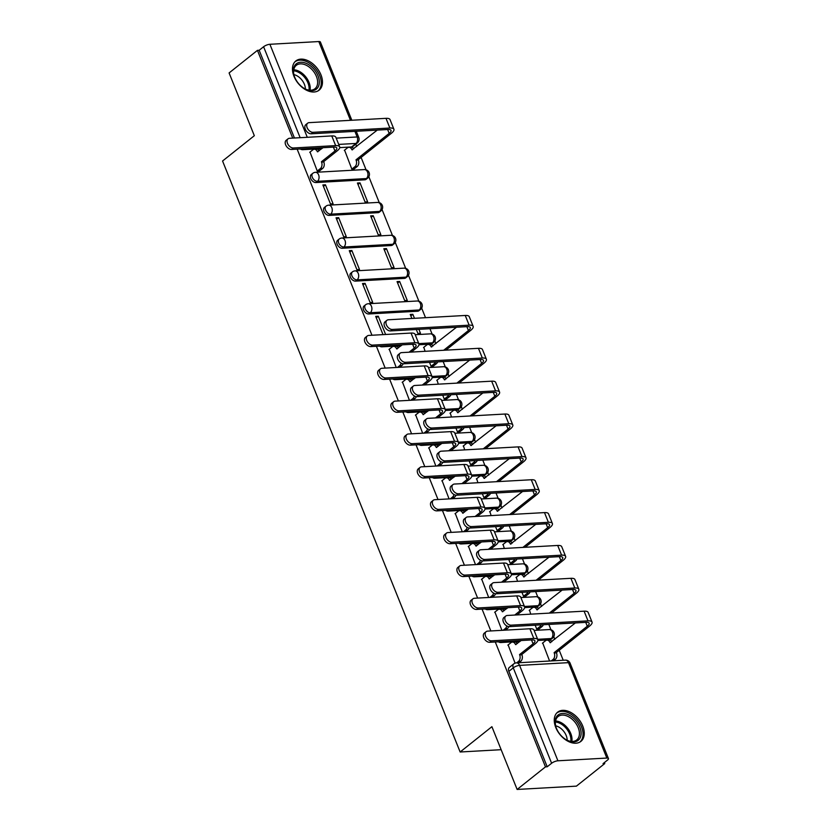 <?xml version="1.0" encoding="UTF-8"?>
<svg xmlns="http://www.w3.org/2000/svg" width="831" height="831" viewBox="0 0 831 831"><rect width="100%" height="100%" fill="white"/><g stroke="black" fill="none" stroke-linecap="round" stroke-linejoin="round"><path stroke-width="1.25" d="M364.04 306.016A4.789 3.106 51.5 0 0 363.562 309.953A4.789 3.106 51.5 0 0 368.715 313.973L370.283 312.726A4.789 3.106 -128.5 0 1 365.131 308.706A4.789 3.106 -128.5 0 1 365.609 304.769L364.04 306.016M350.827 273.16A4.789 3.106 51.5 0 0 350.36 277.097A4.789 3.106 51.5 0 0 355.512 281.117L357.07 279.87A4.789 3.106 -128.5 0 1 351.929 275.85A4.789 3.106 -128.5 0 1 352.396 271.914L350.827 273.16M337.625 240.304A4.789 3.106 51.5 0 0 337.147 244.241A4.789 3.106 51.5 0 0 342.299 248.261L343.868 247.015A4.789 3.106 -128.5 0 1 338.716 242.995A4.789 3.106 -128.5 0 1 339.193 239.058L337.625 240.304M324.412 207.449A4.789 3.106 51.5 0 0 323.945 211.386A4.789 3.106 51.5 0 0 329.097 215.406L330.655 214.159A4.789 3.106 -128.5 0 1 325.513 210.139A4.789 3.106 -128.5 0 1 325.981 206.202L324.412 207.449M311.21 174.593A4.789 3.106 51.5 0 0 310.732 178.53A4.789 3.106 51.5 0 0 315.884 182.55L317.452 181.303A4.789 3.106 -128.5 0 1 312.3 177.283A4.789 3.106 -128.5 0 1 312.778 173.347L311.21 174.593M320.953 74.811A18.677 12.122 51.5 0 0 295.836 60.954A18.677 12.122 51.5 0 0 293.987 76.317A18.677 12.122 51.5 0 0 319.104 90.174A18.677 12.122 51.5 0 0 320.953 74.811M582.739 726.024A18.677 12.122 51.5 0 0 557.622 712.177A18.677 12.122 51.5 0 0 555.783 727.53A18.677 12.122 51.5 0 0 580.9 741.387A18.677 12.122 51.5 0 0 582.739 726.024M495.276 641.979L545.479 766.868L517.131 789.45L576.413 786.136L604.76 763.554L604.366 762.588M563.231 660.261L559.211 650.258M554.817 639.309L553.758 636.681M550.974 629.753L548.824 624.424M541.604 606.453L540.545 603.825M537.761 596.897L535.621 591.568M528.402 573.598L527.342 570.97M524.558 564.041L522.408 558.712M515.189 540.742L514.129 538.114M511.345 531.186L509.206 525.857M501.986 507.886L500.927 505.258M498.143 498.33L495.993 493.001M488.773 475.031L487.714 472.403M484.93 465.474L482.79 460.145M475.571 442.175L474.511 439.547M471.728 432.619L469.577 427.29M462.358 409.319L461.298 406.691M458.515 399.763L456.375 394.434M449.145 376.464L448.096 373.836M445.302 366.907L443.162 361.578M435.943 343.608L434.883 340.98M432.099 334.052L429.959 328.723M425.524 317.691L421.67 308.124M418.886 301.196L408.468 275.269M405.684 268.34L395.255 242.413M392.471 235.485L382.052 209.557M379.268 202.629L368.839 176.702M366.055 169.773L361.101 157.423M356.696 146.474L355.772 144.179M517.131 789.45L491.9 726.689L460.145 751.993L222.563 161.006L254.328 135.702L229.096 72.941L257.444 50.359L292.72 138.112M297.155 149.144L371.966 335.246M376.401 346.278L385.179 368.102M389.604 379.133L398.381 400.958M402.817 411.989L411.594 433.813M416.019 444.845L424.797 466.669M429.232 477.7L438.01 499.524M442.445 510.556L451.212 532.38M455.648 543.412L464.425 565.236M468.861 576.267L477.628 598.091M482.063 609.123L490.841 630.947M604.76 763.554L603.036 763.647L607.451 760.136A4.789 1.527 158.1 0 0 608.437 758.537A4.789 1.527 158.1 0 0 606.838 758.059L557.923 760.791A4.789 1.527 158.1 0 0 551.618 763.253L513.267 667.844A4.789 3.106 -128.5 0 1 513.745 663.907L509.33 667.428A4.789 3.106 -128.5 0 0 508.852 671.365L513.267 667.844A4.789 1.527 158.1 0 1 519.572 665.382L557.923 760.791M545.479 766.868L547.203 766.774L551.618 763.253M351.586 146.952L356 143.441A4.789 3.106 -128.5 0 0 357.288 142.974L352.874 146.495A4.789 3.106 -128.5 0 1 351.586 146.952L339.754 147.617M321.867 148.624L302.681 149.694L303.834 148.77M257.444 50.359L259.168 50.265L263.593 46.744A4.789 1.527 -21.9 0 1 269.898 44.282L318.803 41.55A4.789 1.527 -21.9 0 1 320.402 42.038L351.835 120.246M310.015 152.083L317.276 171.061L319.779 170.708M344.585 150.151L351.835 169.119L354.349 168.776M360.02 182.882L357.423 183.028L365.048 201.975L367.634 201.84L360.02 182.882L358.016 184.482M325.451 184.814L322.864 184.96L330.478 203.917L333.075 203.772L325.451 184.814L323.446 186.414M373.223 215.738L370.636 215.883L378.25 234.841L380.847 234.695L373.223 215.738L371.218 217.338M338.664 217.67L336.067 217.815L343.691 236.773L346.278 236.627L338.664 217.67L336.659 219.27M386.436 248.594L383.839 248.739L391.463 267.696L394.06 267.551L386.436 248.594L384.431 250.193M351.866 250.526L349.28 250.671L356.894 269.628L359.491 269.483L351.866 250.526L349.861 252.125M399.638 281.449L397.052 281.595L404.666 300.552L407.263 300.406L399.638 281.449L397.634 283.049M365.079 283.381L362.482 283.527L370.107 302.484L372.693 302.339L365.079 283.381L363.074 284.981M414.461 318.315L412.851 314.305L410.846 315.905M412.851 314.305L410.254 314.45L411.875 318.46M385.615 334.478L378.282 316.237L376.277 317.837M378.282 316.237L375.695 316.382L383.029 334.623M416.3 329.481L417.879 333.408L420.476 333.262L418.897 329.336M423.831 347.285L425.077 351.316M389.261 349.217L396.231 367.479M429.513 362.337L431.081 366.263L433.595 365.91M437.033 380.141L438.29 384.171M402.474 382.073L409.444 400.334M442.715 395.192L444.294 399.119L446.808 398.766M450.246 412.997L451.493 417.027M415.677 414.929L422.647 433.19M455.928 428.048L457.507 431.975L460.01 431.621M463.449 445.852L464.706 449.883M428.889 447.784L435.86 466.046M469.131 460.904L470.71 464.83L473.223 464.477M476.662 478.708L477.908 482.738M442.092 480.64L449.072 498.901M482.344 493.759L483.922 497.686L486.426 497.333M489.864 511.564L491.121 515.594M455.305 513.496L462.275 531.757M495.546 526.615L497.125 530.542L499.639 530.188M503.077 544.419L504.324 548.45M468.507 546.351L475.488 564.613M508.759 559.471L510.338 563.397L512.841 563.044M516.28 577.275L517.536 581.305M481.72 579.207L488.69 597.468M521.972 592.326L523.54 596.253L526.054 595.9M529.492 610.131L530.739 614.161M494.923 612.063L501.903 630.324M535.174 625.182L536.753 629.109L539.257 628.755M542.695 642.986L549.582 661.019M508.136 644.918L515.095 663.148M549.707 639.797L551.275 638.54A4.789 3.106 -128.5 0 0 552.563 638.083L550.995 639.33A4.789 3.106 51.5 0 1 549.707 639.797L537.875 640.452M519.988 641.459L500.792 642.529L501.955 641.605M536.494 606.942L538.062 605.685A4.789 3.106 -128.5 0 0 539.35 605.228L537.792 606.474A4.789 3.106 51.5 0 1 536.494 606.942L524.662 607.596M506.775 608.604L487.589 609.674L488.753 608.749M523.291 574.086L524.86 572.829A4.789 3.106 -128.5 0 0 526.148 572.372L524.579 573.619A4.789 3.106 51.5 0 1 523.291 574.086L511.46 574.74M493.572 575.748L474.376 576.818L475.54 575.893M510.078 541.23L511.647 539.973A4.789 3.106 -128.5 0 0 512.935 539.516L511.377 540.763A4.789 3.106 51.5 0 1 510.078 541.23L498.247 541.885M480.36 542.892L461.174 543.962L462.337 543.038M496.876 508.375L498.444 507.118A4.789 3.106 -128.5 0 0 499.732 506.661L498.164 507.907A4.789 3.106 51.5 0 1 496.876 508.375L485.044 509.029M467.157 510.037L447.961 511.107L449.124 510.182M483.663 475.519L485.231 474.262A4.789 3.106 -128.5 0 0 486.519 473.795L484.961 475.052A4.789 3.106 51.5 0 1 483.663 475.519L471.831 476.173M453.944 477.181L434.758 478.251L435.922 477.326M470.46 442.663L472.029 441.406A4.789 3.106 -128.5 0 0 473.317 440.939L471.748 442.196A4.789 3.106 51.5 0 1 470.46 442.663L458.629 443.318M440.731 444.325L421.546 445.395L422.709 444.471M457.247 409.808L458.816 408.551A4.789 3.106 -128.5 0 0 460.104 408.083L458.535 409.34A4.789 3.106 51.5 0 1 457.247 409.808L445.416 410.462M427.529 411.47L408.343 412.54L409.506 411.615M444.045 376.952L445.613 375.695A4.789 3.106 -128.5 0 0 446.901 375.228L445.333 376.485A4.789 3.106 51.5 0 1 444.045 376.952L432.213 377.606M414.316 378.614L395.13 379.684L396.294 378.759M430.832 344.096L432.4 342.839A4.789 3.106 -128.5 0 0 433.689 342.372L432.12 343.629A4.789 3.106 51.5 0 1 430.832 344.096L419.001 344.751M401.113 345.758L381.928 346.828L383.091 345.904M417.629 311.241L419.198 309.984A4.789 3.106 -128.5 0 0 420.486 309.516L418.917 310.773A4.789 3.106 51.5 0 1 417.629 311.241L368.715 313.973M404.417 278.385L405.985 277.128A4.789 3.106 -128.5 0 0 407.273 276.661L405.705 277.918A4.789 3.106 51.5 0 1 404.417 278.385L355.512 281.117M391.214 245.529L392.783 244.272A4.789 3.106 -128.5 0 0 394.071 243.805L392.502 245.062A4.789 3.106 51.5 0 1 391.214 245.529L342.299 248.261M378.001 212.674L379.57 211.417A4.789 3.106 -128.5 0 0 380.858 210.949L379.289 212.206A4.789 3.106 51.5 0 1 378.001 212.674L329.097 215.406M364.799 179.818L366.357 178.561A4.789 3.106 -128.5 0 0 367.655 178.094L366.087 179.351A4.789 3.106 51.5 0 1 364.799 179.818L315.884 182.55M501.155 749.697L460.145 751.993M498.382 641.802A4.789 3.106 51.5 0 0 500.792 642.529M485.179 608.946A4.789 3.106 51.5 0 0 487.589 609.674M471.966 576.091A4.789 3.106 51.5 0 0 474.376 576.818M458.764 543.235A4.789 3.106 51.5 0 0 461.174 543.962M445.551 510.379A4.789 3.106 51.5 0 0 447.961 511.107M432.349 477.524A4.789 3.106 51.5 0 0 434.758 478.251M419.136 444.668A4.789 3.106 51.5 0 0 421.546 445.395M405.933 411.812A4.789 3.106 51.5 0 0 408.343 412.54M392.72 378.957A4.789 3.106 51.5 0 0 395.13 379.684M379.507 346.101A4.789 3.106 51.5 0 0 381.928 346.828M547.203 766.774L508.852 671.365M300.261 148.967A4.789 3.106 51.5 0 0 302.681 149.694M259.168 50.265L294.444 138.019M317.265 171.051L320.392 168.558A4.789 3.303 -93.2 0 0 321.545 162.076L323.675 161.64L337.199 150.858A12.091 3.843 158.1 0 0 339.692 146.838L335.797 137.146A12.091 3.843 158.1 0 0 331.777 135.931L289.51 138.289A5.505 3.573 51.5 0 0 288.035 138.829A5.505 3.573 51.5 0 0 287.993 144.386A5.505 3.573 51.5 0 0 293.405 147.98L291.556 149.455A5.505 3.573 -128.5 0 1 286.144 145.861A5.505 3.573 -128.5 0 1 286.176 140.304L288.035 138.829M323.03 147.689L317.4 151.761A4.789 3.303 -93.2 0 0 314.284 149.248A4.789 3.303 -93.2 0 0 312.861 149.819L309.734 152.302M314.284 149.248L316.528 149.123A4.789 3.303 86.8 0 1 319.197 150.743M323.675 161.64L323.799 161.952A4.789 3.303 86.8 0 1 322.646 168.433L319.509 170.937M291.556 149.455L333.813 147.087A8.975 2.857 -21.9 0 1 336.804 148.001A8.975 2.857 -21.9 0 1 334.955 150.982L321.42 161.765M339.692 146.838A12.091 3.843 158.1 0 0 335.662 145.612L293.405 147.98M351.835 169.119L354.962 166.626A4.789 3.303 -93.2 0 0 356.115 160.144L358.234 159.708L391.422 133.261A12.091 3.843 158.1 0 0 393.915 129.241L390.019 119.56A12.091 3.843 158.1 0 0 385.989 118.334L309.174 122.635A5.505 3.573 51.5 0 0 307.688 123.165A5.505 3.573 51.5 0 0 307.657 128.732A5.505 3.573 51.5 0 0 313.069 132.316L311.21 133.791A5.505 3.573 -128.5 0 1 305.798 130.207A5.505 3.573 -128.5 0 1 305.839 124.64L307.688 123.165M377.253 130.103L351.97 149.829A4.789 3.303 -93.2 0 0 348.854 147.316A4.789 3.303 -93.2 0 0 347.42 147.876L344.304 150.369M311.21 133.791L388.035 129.501A8.975 2.857 -21.9 0 1 391.027 130.405A8.975 2.857 -21.9 0 1 389.178 133.396L355.99 159.832M348.854 147.316L351.098 147.191A4.789 3.303 86.8 0 1 353.757 148.811M358.234 159.708L358.358 160.019A4.789 3.303 86.8 0 1 357.205 166.501L354.962 166.626M354.068 168.994L357.205 166.501M393.915 129.241A12.091 3.843 158.1 0 0 389.884 128.026L313.069 132.316M307.221 63.831A16.163 10.491 -128.5 0 1 319.291 83.017A16.163 10.491 -128.5 0 1 305.444 89.104A16.163 10.491 -128.5 0 1 304.572 88.637A16.163 10.491 -128.5 0 1 294.081 75.465A16.163 10.491 -128.5 0 1 307.221 63.831M304.281 88.46A14.968 9.712 51.5 0 0 304.8 88.74A14.968 9.712 51.5 0 0 314.949 88.74A14.968 9.712 51.5 0 0 316.653 77.044A14.968 9.712 51.5 0 0 306.442 65.337A14.968 9.712 51.5 0 0 296.293 65.337A14.968 9.712 51.5 0 0 294.184 75.798M293.894 74.613A11.779 7.645 -128.5 0 1 296.542 75.569A11.779 7.645 -128.5 0 1 305.361 89.01M317.961 90.932A18.552 12.05 51.5 0 0 319.997 76.421A18.552 12.05 51.5 0 0 307.345 61.961A18.552 12.05 51.5 0 0 294.839 61.91M569.006 715.055A16.163 10.491 -128.5 0 1 581.077 734.23A16.163 10.491 -128.5 0 1 567.241 740.328A16.163 10.491 -128.5 0 1 566.358 739.85A16.163 10.491 -128.5 0 1 555.866 726.689A16.163 10.491 -128.5 0 1 569.006 715.055M566.067 739.683A14.968 9.712 51.5 0 0 566.586 739.954A14.968 9.712 51.5 0 0 576.735 739.964A14.968 9.712 51.5 0 0 578.438 728.257A14.968 9.712 51.5 0 0 568.227 716.551A14.968 9.712 51.5 0 0 558.089 716.551A14.968 9.712 51.5 0 0 555.97 727.011M555.679 725.827A11.779 7.645 -128.5 0 1 558.328 726.793A11.779 7.645 -128.5 0 1 567.158 740.224M579.747 742.145A18.552 12.05 51.5 0 0 581.783 727.634A18.552 12.05 51.5 0 0 569.131 713.175A18.552 12.05 51.5 0 0 556.625 713.123M411.314 352.084L416.445 347.992A12.091 3.843 158.1 0 0 418.938 343.972L415.043 334.28A12.091 3.843 158.1 0 0 411.023 333.065L368.767 335.423A5.505 3.573 51.5 0 0 367.281 335.963A5.505 3.573 51.5 0 0 367.24 341.52A5.505 3.573 51.5 0 0 372.662 345.114L370.803 346.589A5.505 3.573 -128.5 0 1 365.391 342.995A5.505 3.573 -128.5 0 1 365.432 337.438L367.281 335.963M402.277 344.823L396.647 348.895A4.789 3.303 -93.2 0 0 393.53 346.382A4.789 3.303 -93.2 0 0 392.107 346.953L388.981 349.435M393.53 346.382L395.785 346.257A4.789 3.303 86.8 0 1 398.444 347.877M403.128 363.77A4.789 3.303 86.8 0 1 401.892 365.567L399.732 367.292M397.488 367.416L399.638 365.692A4.789 3.303 -93.2 0 0 401.113 363.085M370.803 346.589L413.059 344.221A8.975 2.857 -21.9 0 1 416.051 345.135A8.975 2.857 -21.9 0 1 414.202 348.116L409.07 352.209M418.938 343.972A12.091 3.843 158.1 0 0 414.918 342.746L372.662 345.114M445.883 350.152L470.668 330.395A12.091 3.843 158.1 0 0 473.161 326.375L469.266 316.694A12.091 3.843 158.1 0 0 465.246 315.468L388.42 319.769A5.505 3.573 51.5 0 0 386.934 320.299A5.505 3.573 51.5 0 0 386.903 325.866A5.505 3.573 51.5 0 0 392.315 329.45L390.466 330.925A5.505 3.573 -128.5 0 1 385.044 327.341A5.505 3.573 -128.5 0 1 385.085 321.774L386.934 320.299M456.499 327.237L431.216 346.963A4.789 3.303 -93.2 0 0 428.1 344.45A4.789 3.303 -93.2 0 0 426.677 345.021L423.55 347.503M431.081 366.253L434.208 363.76A4.789 3.303 -93.2 0 0 435.423 362.015M390.466 330.925L467.282 326.635A8.975 2.857 -21.9 0 1 470.273 327.539A8.975 2.857 -21.9 0 1 468.424 330.53L443.64 350.277M428.1 344.45L430.344 344.325A4.789 3.303 86.8 0 1 433.013 345.945M437.677 361.88A4.789 3.303 86.8 0 1 436.452 363.635L434.208 363.76M433.315 366.139L436.452 363.635M473.161 326.375A12.091 3.843 158.1 0 0 469.131 325.16L392.315 329.45M424.527 384.94L429.658 380.847A12.091 3.843 158.1 0 0 432.151 376.827L428.256 367.136A12.091 3.843 158.1 0 0 424.226 365.92L381.969 368.278A5.505 3.573 51.5 0 0 380.484 368.819A5.505 3.573 51.5 0 0 380.453 374.376A5.505 3.573 51.5 0 0 385.864 377.97L384.015 379.445A5.505 3.573 -128.5 0 1 378.604 375.851A5.505 3.573 -128.5 0 1 378.635 370.294L380.484 368.819M415.479 377.679L409.86 381.751A4.789 3.303 -93.2 0 0 406.743 379.237A4.789 3.303 -93.2 0 0 405.31 379.809L402.194 382.291M406.743 379.237L408.987 379.113A4.789 3.303 86.8 0 1 411.657 380.733M416.331 396.626A4.789 3.303 86.8 0 1 415.095 398.423L412.934 400.147M410.691 400.272L412.851 398.548A4.789 3.303 -93.2 0 0 414.326 395.94M384.015 379.445L426.272 377.077A8.975 2.857 -21.9 0 1 429.263 377.991A8.975 2.857 -21.9 0 1 427.414 380.972L422.273 385.065M432.151 376.827A12.091 3.843 158.1 0 0 428.121 375.602L385.864 377.97M437.729 417.796L442.861 413.703A12.091 3.843 158.1 0 0 445.354 409.683L441.458 399.991A12.091 3.843 158.1 0 0 437.438 398.776L395.182 401.134A5.505 3.573 51.5 0 0 393.697 401.674A5.505 3.573 51.5 0 0 393.655 407.232A5.505 3.573 51.5 0 0 399.077 410.826L397.218 412.301A5.505 3.573 -128.5 0 1 391.806 408.707A5.505 3.573 -128.5 0 1 391.848 403.149L393.697 401.674M428.692 410.535L423.062 414.607A4.789 3.303 -93.2 0 0 419.946 412.093A4.789 3.303 -93.2 0 0 418.523 412.664L415.396 415.147M419.946 412.093L422.2 411.968A4.789 3.303 86.8 0 1 424.859 413.589M429.544 429.482A4.789 3.303 86.8 0 1 428.308 431.279L426.147 433.003M423.903 433.128L426.054 431.403A4.789 3.303 -93.2 0 0 427.529 428.796M397.218 412.301L439.474 409.932A8.975 2.857 -21.9 0 1 442.466 410.846A8.975 2.857 -21.9 0 1 440.617 413.828L435.486 417.92M445.354 409.683A12.091 3.843 158.1 0 0 441.334 408.457L399.077 410.826M450.942 450.651L456.074 446.559A12.091 3.843 158.1 0 0 458.567 442.539L454.671 432.847A12.091 3.843 158.1 0 0 450.641 431.632L408.385 433.99A5.505 3.573 51.5 0 0 406.899 434.53A5.505 3.573 51.5 0 0 406.868 440.087A5.505 3.573 51.5 0 0 412.28 443.681L410.431 445.156A5.505 3.573 -128.5 0 1 405.019 441.562A5.505 3.573 -128.5 0 1 405.05 436.005L406.899 434.53M441.895 443.39L436.275 447.462A4.789 3.303 -93.2 0 0 433.159 444.949A4.789 3.303 -93.2 0 0 431.736 445.52L428.609 448.002M433.159 444.949L435.402 444.824A4.789 3.303 86.8 0 1 438.072 446.444M442.746 462.337A4.789 3.303 86.8 0 1 441.51 464.134L439.35 465.859M437.106 465.983L439.267 464.259A4.789 3.303 -93.2 0 0 440.742 461.652M410.431 445.156L452.687 442.788A8.975 2.857 -21.9 0 1 455.679 443.702A8.975 2.857 -21.9 0 1 453.83 446.683L448.688 450.776M458.567 442.539A12.091 3.843 158.1 0 0 454.536 441.313L412.28 443.681M464.145 483.507L469.276 479.414A12.091 3.843 158.1 0 0 471.769 475.394L467.874 465.703A12.091 3.843 158.1 0 0 463.854 464.487L421.597 466.845A5.505 3.573 51.5 0 0 420.112 467.386A5.505 3.573 51.5 0 0 420.07 472.943A5.505 3.573 51.5 0 0 425.493 476.537L423.633 478.012A5.505 3.573 -128.5 0 1 418.222 474.418A5.505 3.573 -128.5 0 1 418.263 468.861L420.112 467.386M455.108 476.256L449.478 480.318A4.789 3.303 -93.2 0 0 446.361 477.804A4.789 3.303 -93.2 0 0 444.938 478.376L441.812 480.858M446.361 477.804L448.615 477.68A4.789 3.303 86.8 0 1 451.275 479.3M455.959 495.193A4.789 3.303 86.8 0 1 454.723 496.99L452.563 498.714M450.319 498.839L452.469 497.115A4.789 3.303 -93.2 0 0 453.944 494.507M423.633 478.012L465.89 475.644A8.975 2.857 -21.9 0 1 468.881 476.558A8.975 2.857 -21.9 0 1 467.032 479.539L461.901 483.632M471.769 475.394A12.091 3.843 158.1 0 0 467.749 474.169L425.493 476.537M477.358 516.363L482.489 512.27A12.091 3.843 158.1 0 0 484.982 508.25L481.087 498.558A12.091 3.843 158.1 0 0 477.056 497.343L434.8 499.701A5.505 3.573 51.5 0 0 433.315 500.241A5.505 3.573 51.5 0 0 433.283 505.799A5.505 3.573 51.5 0 0 438.695 509.393L436.846 510.868A5.505 3.573 -128.5 0 1 431.434 507.274A5.505 3.573 -128.5 0 1 431.466 501.716L433.315 500.241M468.31 509.112L462.69 513.174A4.789 3.303 -93.2 0 0 459.574 510.66A4.789 3.303 -93.2 0 0 458.151 511.231L455.024 513.714M459.574 510.66L461.818 510.535A4.789 3.303 86.8 0 1 464.487 512.156M469.162 528.049A4.789 3.303 86.8 0 1 467.926 529.846L465.776 531.57M463.521 531.695L465.682 529.97A4.789 3.303 -93.2 0 0 467.157 527.363M436.846 510.868L479.103 508.499A8.975 2.857 -21.9 0 1 482.094 509.413A8.975 2.857 -21.9 0 1 480.245 512.395L475.103 516.487M484.982 508.25A12.091 3.843 158.1 0 0 480.952 507.024L438.695 509.393M490.56 549.218L495.692 545.126A12.091 3.843 158.1 0 0 498.185 541.106L494.289 531.414A12.091 3.843 158.1 0 0 490.269 530.199L448.013 532.557A5.505 3.573 51.5 0 0 446.527 533.097A5.505 3.573 51.5 0 0 446.496 538.654A5.505 3.573 51.5 0 0 451.908 542.248L450.049 543.723A5.505 3.573 -128.5 0 1 444.637 540.129A5.505 3.573 -128.5 0 1 444.678 534.572L446.527 533.097M481.523 541.968L475.893 546.029A4.789 3.303 -93.2 0 0 472.777 543.516A4.789 3.303 -93.2 0 0 471.354 544.087L468.227 546.569M472.777 543.516L475.031 543.391A4.789 3.303 86.8 0 1 477.69 545.011M482.375 560.904A4.789 3.303 86.8 0 1 481.139 562.701L478.978 564.426M476.734 564.55L478.895 562.826A4.789 3.303 -93.2 0 0 480.36 560.219M450.049 543.723L492.305 541.355A8.975 2.857 -21.9 0 1 495.297 542.269A8.975 2.857 -21.9 0 1 493.448 545.25L488.316 549.343M498.185 541.106A12.091 3.843 158.1 0 0 494.165 539.88L451.908 542.248M503.773 582.074L508.904 577.981A12.091 3.843 158.1 0 0 511.397 573.961L507.502 564.27A12.091 3.843 158.1 0 0 503.472 563.054L461.215 565.412A5.505 3.573 51.5 0 0 459.73 565.953A5.505 3.573 51.5 0 0 459.699 571.51A5.505 3.573 51.5 0 0 465.111 575.104L463.262 576.579A5.505 3.573 -128.5 0 1 457.85 572.985A5.505 3.573 -128.5 0 1 457.881 567.428L459.73 565.953M494.725 574.823L489.106 578.885A4.789 3.303 -93.2 0 0 485.99 576.371A4.789 3.303 -93.2 0 0 484.566 576.943L481.44 579.425M485.99 576.371L488.233 576.247A4.789 3.303 86.8 0 1 490.903 577.867M495.577 593.76A4.789 3.303 86.8 0 1 494.341 595.557L492.191 597.281M489.937 597.406L492.097 595.682A4.789 3.303 -93.2 0 0 493.572 593.074M463.262 576.579L505.518 574.211A8.975 2.857 -21.9 0 1 508.51 575.125A8.975 2.857 -21.9 0 1 506.661 578.106L501.529 582.199M511.397 573.961A12.091 3.843 158.1 0 0 507.367 572.736L465.111 575.104M516.975 614.93L522.117 610.837A12.091 3.843 158.1 0 0 524.6 606.817L520.705 597.125A12.091 3.843 158.1 0 0 516.685 595.91L474.428 598.268A5.505 3.573 51.5 0 0 472.943 598.808A5.505 3.573 51.5 0 0 472.912 604.366A5.505 3.573 51.5 0 0 478.324 607.96L476.464 609.435A5.505 3.573 -128.5 0 1 471.052 605.841A5.505 3.573 -128.5 0 1 471.094 600.283L472.943 598.808M507.938 607.679L502.308 611.741A4.789 3.303 -93.2 0 0 499.192 609.227A4.789 3.303 -93.2 0 0 497.769 609.798L494.642 612.281M499.192 609.227L501.446 609.102A4.789 3.303 86.8 0 1 504.105 610.723M508.79 626.616A4.789 3.303 86.8 0 1 507.554 628.413L505.393 630.137M503.15 630.262L505.31 628.537A4.789 3.303 -93.2 0 0 506.775 625.93M476.464 609.435L518.721 607.066A8.975 2.857 -21.9 0 1 521.712 607.98A8.975 2.857 -21.9 0 1 519.863 610.962L514.732 615.054M524.6 606.817A12.091 3.843 158.1 0 0 520.58 605.591L478.324 607.96M459.086 383.008L483.881 363.261A12.091 3.843 158.1 0 0 486.374 359.231L482.479 349.55A12.091 3.843 158.1 0 0 478.448 348.324L401.622 352.624A5.505 3.573 51.5 0 0 400.147 353.165A5.505 3.573 51.5 0 0 400.106 358.722A5.505 3.573 51.5 0 0 405.518 362.316L403.669 363.791A5.505 3.573 -128.5 0 1 398.257 360.197A5.505 3.573 -128.5 0 1 398.288 354.64L400.147 353.165M469.702 360.093L444.419 379.819A4.789 3.303 -93.2 0 0 441.303 377.305A4.789 3.303 -93.2 0 0 439.879 377.876L436.753 380.359M444.294 399.109L447.421 396.616A4.789 3.303 -93.2 0 0 448.636 394.87M403.669 363.791L480.495 359.491A8.975 2.857 -21.9 0 1 483.486 360.394A8.975 2.857 -21.9 0 1 481.627 363.386L456.842 383.133M441.303 377.305L443.557 377.181A4.789 3.303 86.8 0 1 446.216 378.801M450.88 394.735A4.789 3.303 86.8 0 1 449.664 396.491L447.421 396.616M446.527 398.994L449.664 396.491M486.374 359.231A12.091 3.843 158.1 0 0 482.344 358.016L405.518 362.316M472.299 415.864L497.083 396.117A12.091 3.843 158.1 0 0 499.576 392.087L495.681 382.405A12.091 3.843 158.1 0 0 491.661 381.18L414.835 385.48A5.505 3.573 51.5 0 0 413.35 386.02A5.505 3.573 51.5 0 0 413.319 391.578A5.505 3.573 51.5 0 0 418.731 395.172L416.882 396.647A5.505 3.573 -128.5 0 1 411.459 393.053A5.505 3.573 -128.5 0 1 411.501 387.495L413.35 386.02M482.915 392.949L457.632 412.675A4.789 3.303 -93.2 0 0 454.515 410.161A4.789 3.303 -93.2 0 0 453.092 410.732L449.966 413.215M457.497 431.964L460.623 429.471A4.789 3.303 -93.2 0 0 461.839 427.726M416.882 396.647L493.697 392.346A8.975 2.857 -21.9 0 1 496.689 393.25A8.975 2.857 -21.9 0 1 494.84 396.242L470.055 415.988M454.515 410.161L456.759 410.036A4.789 3.303 86.8 0 1 459.429 411.657M464.093 427.591A4.789 3.303 86.8 0 1 462.867 429.347L460.623 429.471M459.73 431.85L462.867 429.347M499.576 392.087A12.091 3.843 158.1 0 0 495.556 390.871L418.731 395.172M485.501 448.719L510.296 428.973A12.091 3.843 158.1 0 0 512.789 424.942L508.894 415.261A12.091 3.843 158.1 0 0 504.864 414.035L428.038 418.336A5.505 3.573 51.5 0 0 426.563 418.876A5.505 3.573 51.5 0 0 426.521 424.433A5.505 3.573 51.5 0 0 431.933 428.027L430.084 429.502A5.505 3.573 -128.5 0 1 424.672 425.908A5.505 3.573 -128.5 0 1 424.703 420.351L426.563 418.876M496.117 425.804L470.834 445.53A4.789 3.303 -93.2 0 0 467.718 443.016A4.789 3.303 -93.2 0 0 466.295 443.588L463.168 446.07M470.71 464.82L473.836 462.327A4.789 3.303 -93.2 0 0 475.052 460.582M430.084 429.502L506.91 425.202A8.975 2.857 -21.9 0 1 509.902 426.106A8.975 2.857 -21.9 0 1 508.053 429.097L483.258 448.844M467.718 443.016L469.972 442.892A4.789 3.303 86.8 0 1 472.631 444.512M477.295 460.447A4.789 3.303 86.8 0 1 476.08 462.202L473.836 462.327M472.943 464.706L476.08 462.202M512.789 424.942A12.091 3.843 158.1 0 0 508.759 423.727L431.933 428.027M498.714 481.575L523.499 461.828A12.091 3.843 158.1 0 0 525.992 457.798L522.097 448.117A12.091 3.843 158.1 0 0 518.077 446.891L441.251 451.191A5.505 3.573 51.5 0 0 439.765 451.732A5.505 3.573 51.5 0 0 439.734 457.289A5.505 3.573 51.5 0 0 445.146 460.883L443.297 462.358A5.505 3.573 -128.5 0 1 437.885 458.764A5.505 3.573 -128.5 0 1 437.916 453.207L439.765 451.732M509.33 458.66L484.047 478.386A4.789 3.303 -93.2 0 0 480.931 475.872A4.789 3.303 -93.2 0 0 479.508 476.443L476.381 478.926M483.912 497.676L487.039 495.183A4.789 3.303 -93.2 0 0 488.254 493.437M443.297 462.358L520.113 458.058A8.975 2.857 -21.9 0 1 523.104 458.961A8.975 2.857 -21.9 0 1 521.255 461.953L496.471 481.7M480.931 475.872L483.175 475.748A4.789 3.303 86.8 0 1 485.844 477.368M490.508 493.302A4.789 3.303 86.8 0 1 489.282 495.058L487.039 495.183M486.145 497.561L489.282 495.058M525.992 457.798A12.091 3.843 158.1 0 0 521.972 456.583L445.146 460.883M511.917 514.431L536.712 494.684A12.091 3.843 158.1 0 0 539.205 490.654L535.309 480.972A12.091 3.843 158.1 0 0 531.279 479.747L454.464 484.047A5.505 3.573 51.5 0 0 452.978 484.587A5.505 3.573 51.5 0 0 452.937 490.145A5.505 3.573 51.5 0 0 458.348 493.739L456.499 495.214A5.505 3.573 -128.5 0 1 451.088 491.62A5.505 3.573 -128.5 0 1 451.119 486.062L452.978 484.587M522.533 491.516L497.25 511.242A4.789 3.303 -93.2 0 0 494.133 508.728A4.789 3.303 -93.2 0 0 492.71 509.299L489.584 511.782M497.125 530.531L500.252 528.038A4.789 3.303 -93.2 0 0 501.467 526.293M456.499 495.214L533.325 490.913A8.975 2.857 -21.9 0 1 536.317 491.817A8.975 2.857 -21.9 0 1 534.468 494.809L509.673 514.555M494.133 508.728L496.387 508.603A4.789 3.303 86.8 0 1 499.047 510.224M503.711 526.158A4.789 3.303 86.8 0 1 502.495 527.914L500.252 528.038M499.358 530.417L502.495 527.914M539.205 490.654A12.091 3.843 158.1 0 0 535.174 489.438L458.348 493.739M525.13 547.286L549.914 527.54A12.091 3.843 158.1 0 0 552.407 523.509L548.512 513.828A12.091 3.843 158.1 0 0 544.492 512.602L467.666 516.903A5.505 3.573 51.5 0 0 466.181 517.443A5.505 3.573 51.5 0 0 466.149 523A5.505 3.573 51.5 0 0 471.561 526.594L469.712 528.069A5.505 3.573 -128.5 0 1 464.3 524.475A5.505 3.573 -128.5 0 1 464.332 518.918L466.181 517.443M535.746 524.371L510.463 544.097A4.789 3.303 -93.2 0 0 507.346 541.583A4.789 3.303 -93.2 0 0 505.923 542.155L502.797 544.637M510.327 563.387L513.454 560.894A4.789 3.303 -93.2 0 0 514.669 559.149M469.712 528.069L546.528 523.769A8.975 2.857 -21.9 0 1 549.52 524.673A8.975 2.857 -21.9 0 1 547.671 527.664L522.886 547.411M507.346 541.583L509.59 541.459A4.789 3.303 86.8 0 1 512.26 543.079M516.924 559.014A4.789 3.303 86.8 0 1 515.698 560.769L513.454 560.894M512.561 563.273L515.698 560.769M552.407 523.509A12.091 3.843 158.1 0 0 548.387 522.294L471.561 526.594M538.332 580.142L563.127 560.395A12.091 3.843 158.1 0 0 565.62 556.365L561.725 546.684A12.091 3.843 158.1 0 0 557.694 545.458L480.879 549.758A5.505 3.573 51.5 0 0 479.394 550.299A5.505 3.573 51.5 0 0 479.352 555.856A5.505 3.573 51.5 0 0 484.764 559.45L482.915 560.925A5.505 3.573 -128.5 0 1 477.503 557.331A5.505 3.573 -128.5 0 1 477.534 551.774L479.394 550.299M548.948 557.227L523.675 576.953A4.789 3.303 -93.2 0 0 520.559 574.439A4.789 3.303 -93.2 0 0 519.126 575.01L515.999 577.493M523.54 596.243L526.667 593.75A4.789 3.303 -93.2 0 0 527.882 592.004M482.915 560.925L559.741 556.625A8.975 2.857 -21.9 0 1 562.732 557.528A8.975 2.857 -21.9 0 1 560.883 560.52L536.088 580.267M520.559 574.439L522.803 574.314A4.789 3.303 86.8 0 1 525.462 575.935M530.126 591.869A4.789 3.303 86.8 0 1 528.911 593.625L526.667 593.75M525.774 596.128L528.911 593.625M565.62 556.365A12.091 3.843 158.1 0 0 561.59 555.15L484.764 559.45M551.545 612.998L576.33 593.251A12.091 3.843 158.1 0 0 578.823 589.221L574.927 579.539A12.091 3.843 158.1 0 0 570.907 578.314L494.081 582.614A5.505 3.573 51.5 0 0 492.596 583.154A5.505 3.573 51.5 0 0 492.565 588.712A5.505 3.573 51.5 0 0 497.977 592.306L496.128 593.781A5.505 3.573 -128.5 0 1 490.716 590.187A5.505 3.573 -128.5 0 1 490.747 584.629L492.596 583.154M562.161 590.083L536.878 609.809A4.789 3.303 -93.2 0 0 533.762 607.295A4.789 3.303 -93.2 0 0 532.339 607.866L529.212 610.349M536.743 629.098L539.87 626.605A4.789 3.303 -93.2 0 0 541.085 624.86M496.128 593.781L572.943 589.48A8.975 2.857 -21.9 0 1 575.935 590.384A8.975 2.857 -21.9 0 1 574.086 593.376L549.301 613.122M533.762 607.295L536.005 607.17A4.789 3.303 86.8 0 1 538.675 608.791M543.339 624.735A4.789 3.303 86.8 0 1 542.113 626.481L539.87 626.605M538.987 628.984L542.113 626.481M578.823 589.221A12.091 3.843 158.1 0 0 574.803 588.005L497.977 592.306M516.674 662.858L518.513 661.393A4.789 3.303 -93.2 0 0 519.666 654.911L521.785 654.475L535.32 643.693A12.091 3.843 158.1 0 0 537.813 639.673L533.918 629.981A12.091 3.843 158.1 0 0 529.887 628.766L487.631 631.124A5.505 3.573 51.5 0 0 486.145 631.664A5.505 3.573 51.5 0 0 486.114 637.221A5.505 3.573 51.5 0 0 491.526 640.815L489.677 642.29A5.505 3.573 -128.5 0 1 484.265 638.696A5.505 3.573 -128.5 0 1 484.296 633.139L486.145 631.664M521.141 640.535L515.521 644.596A4.789 3.303 -93.2 0 0 512.405 642.083A4.789 3.303 -93.2 0 0 510.982 642.654L507.855 645.136M512.405 642.083L514.649 641.958A4.789 3.303 86.8 0 1 517.318 643.578M521.785 654.475L521.92 654.786A4.789 3.303 86.8 0 1 520.757 661.268L518.918 662.733M489.677 642.29L531.933 639.922A8.975 2.857 -21.9 0 1 534.925 640.836A8.975 2.857 -21.9 0 1 533.076 643.817L519.541 654.599M537.813 639.673A12.091 3.843 158.1 0 0 533.782 638.447L491.526 640.815M551.244 660.925L553.082 659.461A4.789 3.303 -93.2 0 0 554.235 652.979L556.355 652.543L589.543 626.107A12.091 3.843 158.1 0 0 592.036 622.076L588.14 612.395A12.091 3.843 158.1 0 0 584.11 611.169L507.294 615.47A5.505 3.573 51.5 0 0 505.809 616.01A5.505 3.573 51.5 0 0 505.767 621.567A5.505 3.573 51.5 0 0 511.19 625.161L509.33 626.636A5.505 3.573 -128.5 0 1 503.918 623.042A5.505 3.573 -128.5 0 1 503.95 617.485L505.809 616.01M575.364 622.938L550.091 642.664A4.789 3.303 -93.2 0 0 546.975 640.15A4.789 3.303 -93.2 0 0 545.541 640.722L542.414 643.204M509.33 626.636L586.156 622.336A8.975 2.857 -21.9 0 1 589.148 623.24A8.975 2.857 -21.9 0 1 587.299 626.231L554.111 652.667M546.975 640.15L549.218 640.026A4.789 3.303 86.8 0 1 551.877 641.646M556.355 652.543L556.479 652.854A4.789 3.303 86.8 0 1 555.326 659.336L553.082 659.461M553.488 660.801L555.326 659.336M592.036 622.076A12.091 3.843 158.1 0 0 588.005 620.861L511.19 625.161M606.838 758.059L568.487 662.65L519.572 665.382A4.789 3.303 -93.2 0 0 516.456 662.878A4.789 4.789 0 0 0 513.745 663.907M336.191 138.133L357.153 136.959A4.789 3.303 86.8 0 1 356 143.441L338.716 144.407M357.288 142.974A4.789 4.789 0 0 0 358.753 137.437A4.789 1.527 -21.9 0 0 357.153 136.959L354.899 131.35M350.474 120.318L318.803 41.55M269.898 44.282L307.283 137.292M552.563 638.083A4.789 4.789 0 0 0 549.312 629.555A4.789 3.303 -93.2 0 1 552.428 632.069A4.789 3.303 -93.2 0 1 551.275 638.54L537.667 639.309M539.35 605.228A4.789 4.789 0 0 0 536.099 596.7A4.789 3.303 -93.2 0 1 539.215 599.203A4.789 3.303 -93.2 0 1 538.062 605.685L524.454 606.453M526.148 572.372A4.789 4.789 0 0 0 522.896 563.844A4.789 3.303 -93.2 0 1 526.013 566.347A4.789 3.303 -93.2 0 1 524.86 572.829L511.252 573.598M512.935 539.516A4.789 4.789 0 0 0 509.683 530.988A4.789 3.303 -93.2 0 1 512.8 533.492A4.789 3.303 -93.2 0 1 511.647 539.973L498.039 540.742M499.732 506.661A4.789 4.789 0 0 0 496.481 498.133A4.789 3.303 -93.2 0 1 499.597 500.636A4.789 3.303 -93.2 0 1 498.444 507.118L484.837 507.886M486.519 473.795A4.789 4.789 0 0 0 483.268 465.277A4.789 3.303 -93.2 0 1 486.384 467.78A4.789 3.303 -93.2 0 1 485.231 474.262L471.624 475.031M473.317 440.939A4.789 4.789 0 0 0 470.066 432.421A4.789 3.303 -93.2 0 1 473.182 434.925A4.789 3.303 -93.2 0 1 472.029 441.406L458.421 442.175M460.104 408.083A4.789 4.789 0 0 0 456.853 399.566A4.789 3.303 -93.2 0 1 459.969 402.069A4.789 3.303 -93.2 0 1 458.816 408.551L445.208 409.319M446.901 375.228A4.789 4.789 0 0 0 443.65 366.71A4.789 3.303 -93.2 0 1 446.766 369.213A4.789 3.303 -93.2 0 1 445.613 375.695L432.006 376.464M433.689 342.372A4.789 4.789 0 0 0 430.437 333.854A4.789 3.303 -93.2 0 1 433.553 336.358A4.789 3.303 -93.2 0 1 432.4 342.839L418.793 343.608M420.486 309.516A4.789 4.789 0 0 0 417.235 300.999A4.789 3.303 -93.2 0 1 420.351 303.502A4.789 3.303 -93.2 0 1 419.198 309.984L370.283 312.726A4.789 3.303 -93.2 0 0 371.436 306.244A4.789 3.303 86.8 0 0 368.32 303.731A4.789 4.789 0 0 0 365.609 304.769M407.273 276.661A4.789 4.789 0 0 0 404.022 268.143A4.789 3.303 -93.2 0 1 407.138 270.646A4.789 3.303 -93.2 0 1 405.985 277.128L357.07 279.87A4.789 3.303 -93.2 0 0 358.234 273.389A4.789 3.303 86.8 0 0 355.117 270.875A4.789 4.789 0 0 0 352.396 271.914M394.071 243.805A4.789 4.789 0 0 0 390.819 235.287A4.789 3.303 -93.2 0 1 393.936 237.791A4.789 3.303 -93.2 0 1 392.783 244.272L343.868 247.015A4.789 3.303 -93.2 0 0 345.021 240.533A4.789 3.303 86.8 0 0 341.905 238.019A4.789 4.789 0 0 0 339.193 239.058M380.858 210.949A4.789 4.789 0 0 0 377.606 202.432A4.789 3.303 -93.2 0 1 380.723 204.935A4.789 3.303 -93.2 0 1 379.57 211.417L330.655 214.159A4.789 3.303 -93.2 0 0 331.818 207.677A4.789 3.303 86.8 0 0 328.702 205.164A4.789 4.789 0 0 0 325.981 206.202M367.655 178.094A4.789 4.789 0 0 0 364.404 169.576A4.789 3.303 -93.2 0 1 367.52 172.079A4.789 3.303 -93.2 0 1 366.357 178.561L317.452 181.303A4.789 3.303 -93.2 0 0 318.605 174.822A4.789 3.303 86.8 0 0 315.489 172.308A4.789 4.789 0 0 0 312.778 173.347M300.147 137.697L263.593 46.744M565.371 660.136A4.789 3.303 -93.2 0 1 568.487 662.65A4.789 1.527 -21.9 0 1 570.076 663.138A4.789 4.789 0 0 0 565.371 660.136L516.456 662.878M317.4 151.761L317.961 151.73M333.397 147.118L334.955 150.982M320.392 168.558L322.646 168.433M321.545 162.076L323.799 161.952M331.777 135.931L335.662 145.612M352.531 149.798L351.97 149.829M389.178 133.396L387.62 129.522M358.358 160.019L356.115 160.144M389.884 128.026L385.989 118.334M293.769 69.783A14.968 9.712 -128.5 0 1 299.015 71.248A14.968 9.712 -128.5 0 1 310.046 90.205M309.018 90.112A14.47 9.401 51.5 0 0 298.287 72.193A14.47 9.401 51.5 0 0 293.634 70.801M555.565 720.996A14.968 9.712 -128.5 0 1 560.8 722.461A14.968 9.712 -128.5 0 1 571.832 741.429M570.814 741.335A14.47 9.401 51.5 0 0 560.073 723.406A14.47 9.401 51.5 0 0 555.42 722.014M396.647 348.895L397.208 348.864M412.643 344.252L414.202 348.116M399.638 365.692L401.892 365.567M411.023 333.065L414.918 342.746M431.777 346.932L431.216 346.963M468.424 330.53L466.866 326.656M469.131 325.16L465.246 315.468M409.86 381.751L410.421 381.72M425.856 377.108L427.414 380.972M412.851 398.548L415.095 398.423M424.226 365.92L428.121 375.602M423.062 414.607L423.623 414.576M439.059 409.963L440.617 413.828M426.054 431.403L428.308 431.279M437.438 398.776L441.334 408.457M436.275 447.462L436.836 447.431M452.272 442.819L453.83 446.683M439.267 464.259L441.51 464.134M450.641 431.632L454.536 441.313M449.478 480.318L450.049 480.287M465.474 475.675L467.032 479.539M452.469 497.115L454.723 496.99M463.854 464.487L467.749 474.169M462.69 513.174L463.251 513.143M478.687 508.53L480.245 512.395M465.682 529.97L467.926 529.846M477.056 497.343L480.952 507.024M475.893 546.029L476.464 545.998M491.89 541.386L493.448 545.25M478.895 562.826L481.139 562.701M490.269 530.199L494.165 539.88M489.106 578.885L489.667 578.854M505.103 574.242L506.661 578.106M492.097 595.682L494.341 595.557M503.472 563.054L507.367 572.736M502.308 611.741L502.88 611.709M518.305 607.097L519.863 610.962M505.31 628.537L507.554 628.413M516.685 595.91L520.58 605.591M444.99 379.788L444.419 379.819M481.627 363.386L480.079 359.511M482.344 358.016L478.448 348.324M458.193 412.643L457.632 412.675M494.84 396.242L493.282 392.367M495.556 390.871L491.661 381.18M471.406 445.499L470.834 445.53M508.053 429.097L506.495 425.223M508.759 423.727L504.864 414.035M484.608 478.355L484.047 478.386M521.255 461.953L519.697 458.078M521.972 456.583L518.077 446.891M497.821 511.21L497.25 511.242M534.468 494.809L532.91 490.934M535.174 489.438L531.279 479.747M511.023 544.066L510.463 544.097M547.671 527.664L546.112 523.79M548.387 522.294L544.492 512.602M524.236 576.922L523.675 576.953M560.883 560.52L559.325 556.645M561.59 555.15L557.694 545.458M537.439 609.777L536.878 609.809M574.086 593.376L572.528 589.501M574.803 588.005L570.907 578.314M515.521 644.596L516.082 644.565M531.518 639.953L533.076 643.817M518.513 661.393L520.757 661.268M519.666 654.911L521.92 654.786M529.887 628.766L533.782 638.447M550.652 642.633L550.091 642.664M587.299 626.231L585.741 622.357M556.479 652.854L554.235 652.979M588.005 620.861L584.11 611.169M315.489 172.308L364.404 169.576M328.702 205.164L377.606 202.432M341.905 238.019L390.819 235.287M355.117 270.875L404.022 268.143M368.32 303.731L417.235 300.999M415.209 334.706L430.437 333.854M428.422 367.562L443.65 366.71M441.625 400.417L456.853 399.566M454.837 433.273L470.066 432.421M468.05 466.129L483.268 465.277M481.253 498.984L496.481 498.133M494.466 531.84L509.683 530.988M507.668 564.696L522.896 563.844M520.881 597.551L536.099 596.7M534.084 630.407L549.312 629.555M608.437 758.537L570.076 663.138M358.753 137.437L356.27 131.277"/></g></svg>
